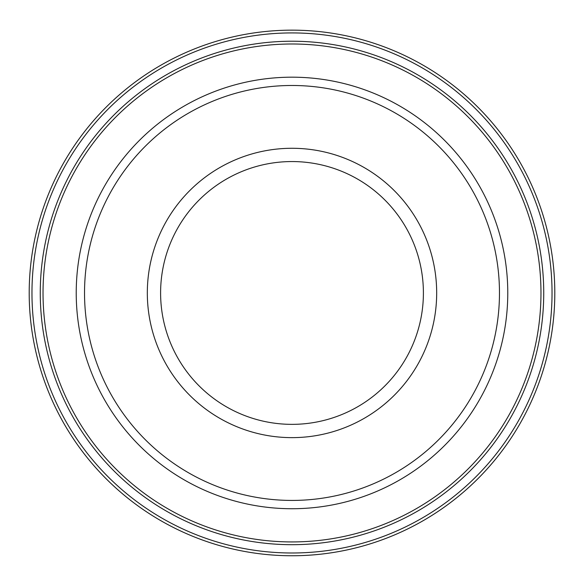 <?xml version="1.0" encoding="UTF-8"?>
<svg xmlns="http://www.w3.org/2000/svg" width="584" height="584" viewBox="0 0 584 584"><rect width="100%" height="100%" fill="white"/><g stroke="black" fill="none" stroke-linecap="round" stroke-linejoin="round"><path stroke-width="0.88" d="M31.967 292.956A260.033 260.033 0 0 1 422.02 67.766A260.033 260.033 0 0 1 422.02 518.154A260.033 260.033 0 0 1 31.967 292.956M29.2 292.956A262.8 262.8 0 0 0 292 555.756A262.8 262.8 0 0 0 554.8 292.956A262.8 262.8 0 0 0 292 30.156A262.8 262.8 0 0 0 29.2 292.956M40.267 292.956A251.733 251.733 0 0 0 417.867 510.964A251.733 251.733 0 0 0 417.867 74.949A251.733 251.733 0 0 0 40.267 292.956M540.966 292.956A248.966 248.966 0 0 1 292 541.93A248.966 248.966 0 0 1 43.034 292.956A248.966 248.966 0 0 1 292 43.99A248.966 248.966 0 0 1 540.966 292.956M76.227 292.956A215.773 215.773 0 0 0 292 508.73A215.773 215.773 0 0 0 507.773 292.956A215.773 215.773 0 0 0 292 77.183A215.773 215.773 0 0 0 76.227 292.956M84.527 292.956A207.473 207.473 0 0 0 292 500.43A207.473 207.473 0 0 0 499.473 292.956A207.473 207.473 0 0 0 292 85.483A207.473 207.473 0 0 0 84.527 292.956M147.321 292.956A144.679 144.679 0 0 0 292 437.635A144.679 144.679 0 0 0 436.679 292.956A144.679 144.679 0 0 0 292 148.278A144.679 144.679 0 0 0 147.321 292.956M160.6 292.956A131.4 131.4 0 0 0 292 424.356A131.4 131.4 0 0 0 423.4 292.956A131.4 131.4 0 0 0 292 161.556A131.4 131.4 0 0 0 160.6 292.956"/></g></svg>

